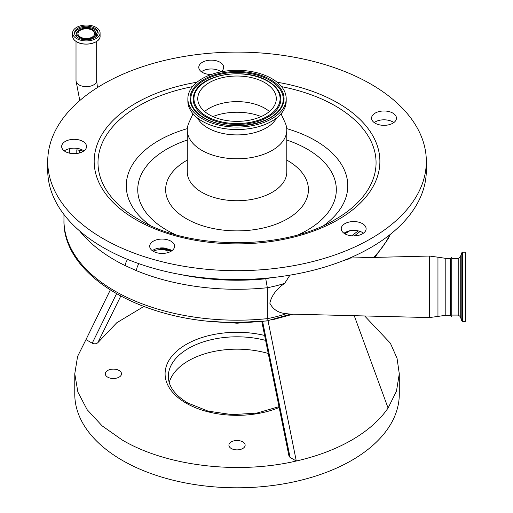<?xml version="1.0" encoding="UTF-8"?>
<svg xmlns="http://www.w3.org/2000/svg" width="513" height="513" viewBox="0 0 513 513"><rect width="100%" height="100%" fill="white"/><g stroke="black" fill="none" stroke-linecap="round" stroke-linejoin="round"><path stroke-width="0.77" d="M76.636 38.584A13.736 7.932 0 0 0 91.603 40.303A13.736 7.932 0 0 0 100.086 32.979A13.736 7.932 0 0 0 96.059 27.369A13.736 7.932 0 0 0 81.092 25.65A13.736 7.932 0 0 0 72.609 32.979A13.736 7.932 0 0 0 76.636 38.584M78.008 37.789A11.793 6.81 0 0 0 90.859 39.264A11.793 6.81 0 0 0 98.137 32.979A11.793 6.81 0 0 0 94.687 28.164A11.793 6.81 0 0 0 81.836 26.689A11.793 6.81 0 0 0 74.558 32.979A11.793 6.81 0 0 0 78.008 37.789M93.007 29.799A9.414 5.438 0 0 0 78.168 30.947A9.414 5.438 0 0 0 79.688 37.481A9.414 5.438 0 0 0 92.058 37.962A9.414 5.438 0 0 0 94.527 30.947A9.414 5.438 0 0 0 93.007 29.799M80.419 37.064A8.381 4.841 0 0 0 89.557 38.109A8.381 4.841 0 0 0 94.732 33.64A8.381 4.841 0 0 0 92.276 30.216A8.381 4.841 0 0 0 83.138 29.17A8.381 4.841 0 0 0 77.963 33.64A8.381 4.841 0 0 0 80.419 37.064M82.426 149.995A10.818 6.246 180 0 1 80.143 150.136A10.818 6.246 180 0 1 76.803 149.828L79.483 150.328A12.979 7.496 180 0 1 83.157 151.418M127.622 259.418A6.489 3.418 116 0 0 125.345 265.689A173.073 99.926 180 0 1 79.72 231.023M138.997 263.72A6.489 3.078 112.4 0 0 136.522 270.704L125.345 265.689M138.068 263.393L130.251 260.476M180.743 274.577A166.584 96.175 0 0 0 237.032 280.233A166.584 96.175 0 0 0 265.747 278.79L267.337 287.735L267.337 318.65A97.355 56.206 0 0 0 286.421 313.667C278.649 313.097 273.115 309.602 269.819 303.177C271.627 295.514 276.584 288.896 284.696 283.33A97.355 56.206 180 0 1 267.337 287.735A173.073 99.926 180 0 1 237.032 289.281A173.073 99.926 180 0 1 136.522 270.704M289.922 275.167L284.696 283.33M286.421 313.667L290.121 314.097L429.439 317.573L429.439 256.045L437.955 257.199L437.955 316.418L429.439 317.573M451.748 316.316L451.748 257.295L451.748 316.316C451.453 316.713 451.023 316.354 450.452 315.258L450.452 258.36L445.797 258.36L437.955 257.199M465.272 292.166L465.272 321.42L462.636 321.42L462.636 252.191L465.272 252.191L465.272 292.166M344.871 233.813A150.899 87.12 0 0 0 349.84 230.741M351.706 235.833L358.196 230.882M171.836 250.754A149.815 86.498 180 0 1 162.486 247.907M160.511 247.965A150.899 87.12 0 0 0 171.092 251.242M360.139 231.434L354.297 235.916M349.866 257.981L350.571 258.007L348.866 258.911L342.844 260.848M153.086 251.178A12.979 7.496 180 0 1 167.001 250.491A150.899 87.12 180 0 1 159.511 248.068M65.305 151.579A12.44 7.182 0 0 0 78.861 153.131A12.44 7.182 0 0 0 86.537 146.5A12.44 7.182 0 0 0 82.894 141.421A12.44 7.182 0 0 0 69.338 139.863A12.44 7.182 0 0 0 61.663 146.5A12.44 7.182 0 0 0 65.305 151.579M83.908 150.912A12.44 7.182 0 0 0 82.894 150.251A12.44 7.182 0 0 0 64.292 150.912M375.215 123.235A12.44 7.182 0 0 0 388.771 124.794A12.44 7.182 0 0 0 396.453 118.157A12.44 7.182 0 0 0 392.804 113.078A12.44 7.182 0 0 0 379.248 111.526A12.44 7.182 0 0 0 371.572 118.157A12.44 7.182 0 0 0 375.215 123.235M220.84 71.884A12.44 7.182 0 0 0 223.662 67.331A12.44 7.182 0 0 0 220.019 62.253A12.44 7.182 0 0 0 206.463 60.694A12.44 7.182 0 0 0 198.781 67.331A12.44 7.182 0 0 0 202.43 72.41A12.44 7.182 0 0 0 211.266 74.513M153.342 251.332A12.44 7.182 0 0 0 166.898 252.89A12.44 7.182 0 0 0 174.58 246.253A12.44 7.182 0 0 0 170.938 241.174A12.44 7.182 0 0 0 157.376 239.622A12.44 7.182 0 0 0 149.7 246.253A12.44 7.182 0 0 0 153.342 251.332M370.886 84.113A189.297 109.288 180 0 1 426.329 161.396A189.297 109.288 180 0 1 309.474 262.367A189.297 109.288 180 0 1 103.177 238.673A189.297 109.288 180 0 1 47.728 161.396A189.297 109.288 180 0 1 164.59 60.425A189.297 109.288 180 0 1 370.886 84.113M344.877 233.819A12.44 7.182 0 0 0 358.433 235.377A12.44 7.182 0 0 0 366.115 228.74A12.44 7.182 0 0 0 362.473 223.662A12.44 7.182 0 0 0 348.911 222.103A12.44 7.182 0 0 0 341.235 228.74A12.44 7.182 0 0 0 344.877 233.819M393.817 122.575A12.44 7.182 0 0 0 392.804 121.914A12.44 7.182 0 0 0 374.201 122.575M221.032 71.743A12.44 7.182 0 0 0 220.019 71.083A12.44 7.182 0 0 0 201.417 71.743M171.951 250.671A12.44 7.182 0 0 0 170.938 250.011A12.44 7.182 0 0 0 170.675 249.863L164.442 248.029A12.44 7.182 0 0 0 152.329 250.671M363.486 233.159A12.44 7.182 0 0 0 362.473 232.492A12.44 7.182 0 0 0 347.705 231.273L343.883 233.171M426.329 161.396L426.329 170.226A189.297 109.288 180 0 1 309.474 271.197A189.297 109.288 180 0 1 103.177 247.51A189.297 109.288 180 0 1 47.728 170.226L47.728 161.396M281.047 113.809L285.125 122.69A49.761 28.728 180 0 1 286.786 130.058A49.761 28.728 180 0 1 256.07 156.6A49.761 28.728 180 0 1 201.846 150.373A49.761 28.728 180 0 1 187.271 130.058A49.761 28.728 180 0 1 188.931 122.69L193.016 113.809M276.526 118.061A41.322 23.855 180 0 1 207.81 127.923A41.322 23.855 180 0 1 197.531 118.061M286.196 98.688L286.196 101.164A49.165 28.382 180 0 1 255.846 127.384A49.165 28.382 180 0 1 202.263 121.228A49.165 28.382 180 0 1 187.867 101.164L187.867 98.688A49.165 28.382 180 0 1 218.217 72.461A49.165 28.382 180 0 1 271.794 78.617A49.165 28.382 180 0 1 286.196 98.688A49.165 28.382 180 0 1 255.846 124.909A49.165 28.382 180 0 1 202.263 118.759A49.165 28.382 180 0 1 187.867 98.688M264.798 82.657A39.264 22.668 180 0 1 276.295 98.688A39.264 22.668 180 0 1 252.056 119.632A39.264 22.668 180 0 1 209.266 114.72A39.264 22.668 180 0 1 197.761 98.688A39.264 22.668 180 0 1 222.001 77.745A39.264 22.668 180 0 1 264.798 82.657M204.629 111.494A39.264 22.668 180 0 1 264.798 108.269A39.264 22.668 180 0 1 269.428 111.494M266.786 320.971L267.337 318.65A173.073 99.926 0 0 1 237.032 320.189A173.073 99.926 0 0 1 63.958 220.269C62.278 276.828 145.557 323.658 237.032 322.478L266.786 320.971L291.07 314.02M263.958 321.247L237.025 323.209L210.099 321.241M293.077 314.174L272.801 319.695M268.004 320.593L296.29 461.014C317.316 456.217 335.81 449.228 351.764 440.051C367.661 430.837 379.761 420.166 388.078 408.021L396.459 391.22L399.287 373.81L399.287 394.125A162.255 93.68 0 0 1 299.124 480.668A162.255 93.68 0 0 1 122.299 460.366A162.255 93.68 0 0 1 74.77 394.125L74.77 373.81L77.598 356.4L85.985 339.593L92.212 343.191L116.502 293.821M262.598 321.439L290.057 457.416L296.29 461.014C237.82 474.73 166.385 466.118 122.299 440.051L102.119 425.854L87.127 409.656L77.893 392.086L74.776 373.81M364.647 315.957L390.38 343.203L397.043 358.292L399.287 373.81M268.235 353.495A68.691 39.655 0 0 0 169.219 382.493M107.653 377.119A8.112 4.681 180 0 1 105.274 373.81A8.112 4.681 180 0 1 110.282 369.482A8.112 4.681 180 0 1 119.125 370.495A8.112 4.681 180 0 1 121.504 373.81A8.112 4.681 180 0 1 116.496 378.139A8.112 4.681 180 0 1 107.653 377.119M231.292 448.503A8.112 4.681 180 0 1 228.913 445.194A8.112 4.681 180 0 1 233.922 440.866A8.112 4.681 180 0 1 242.764 441.879A8.112 4.681 180 0 1 245.143 445.194A8.112 4.681 180 0 1 240.135 449.516A8.112 4.681 180 0 1 231.292 448.503M120.735 296.155L97.829 342.684L116.772 322.748L143.787 306.505M97.829 342.684C96.309 343.999 94.437 344.165 92.212 343.191M290.057 457.416L288.992 456.147L261.803 321.548M110.257 290.069L85.985 339.593M354.246 315.7L388.078 408.021M79.791 100.542L76.014 80.669A10.331 5.964 0 0 0 79.04 84.889A10.331 5.964 0 0 0 93.655 84.889A10.331 5.964 0 0 0 96.675 80.669L96.675 41.406M76.681 41.803A13.665 7.887 0 0 0 98.252 40.097M76.636 41.745A13.736 7.932 0 0 0 91.603 43.47A13.736 7.932 0 0 0 100.086 36.141C100.715 42.983 84.53 46.856 76.655 41.797C74.013 40.232 72.666 38.34 72.609 36.141A13.736 7.932 0 0 0 76.636 41.745M98.092 33.576A11.793 6.81 0 0 0 94.687 29.356A11.793 6.81 0 0 0 82.317 27.773A11.793 6.81 0 0 0 74.603 33.576M77.848 31.299A10.215 5.899 0 0 0 77.469 31.652A10.215 5.899 0 0 0 77.367 37.391M95.322 37.391A10.215 5.899 0 0 0 95.226 31.652A10.215 5.899 0 0 0 94.847 31.299M74.443 40.097A13.665 7.887 0 0 0 76.636 41.777M76.803 149.828L76.803 153.509M79.483 152.97L79.483 150.328M450.452 315.258L445.797 315.258L445.797 258.36M451.748 258.52L458.212 258.52L458.212 315.091L460.244 316.515L461.822 320.849L462.636 321.42M458.212 258.52L460.244 257.096L460.244 316.515M460.244 257.096L461.822 252.762L461.822 320.849M265.747 278.79A90.865 52.461 0 0 0 270.466 277.802M347.448 231.357A150.36 86.806 180 0 1 344.146 233.357M171.926 250.684A150.36 86.806 180 0 1 162.756 247.914M373.477 257.436A157.927 91.179 0 0 0 389.713 234.839M277.078 82.221A142.864 82.484 180 0 1 338.048 103.075A142.864 82.484 180 0 1 338.048 219.718A142.864 82.484 180 0 1 136.009 219.718A142.864 82.484 180 0 1 196.986 82.221M281.547 86.646A139.036 80.272 180 0 1 335.342 105.928A139.036 80.272 180 0 1 335.348 219.449C284.689 250.434 189.374 250.434 138.715 219.449L138.715 219.449A139.036 80.272 180 0 1 192.51 86.646M286.729 128.628A110.757 63.945 180 0 1 315.348 140.562A110.757 63.945 180 0 1 324.235 225.201M149.822 225.201A110.757 63.945 180 0 1 187.335 128.628M175.427 234.614A99.285 57.321 180 0 1 166.821 230.19A99.285 57.321 180 0 1 187.271 140.055M286.786 140.055A99.285 57.321 180 0 1 307.236 149.123A99.285 57.321 180 0 1 298.63 234.614M286.786 160.101A71.39 41.22 180 0 1 287.511 160.511A71.39 41.22 180 0 1 287.511 218.807A71.39 41.22 180 0 1 186.546 218.807A71.39 41.22 180 0 1 187.271 160.101M286.786 130.058L286.786 171.996A49.761 28.728 180 0 1 256.07 198.537A49.761 28.728 180 0 1 201.846 192.311A49.761 28.728 180 0 1 187.271 171.996L187.271 130.058M270.287 79.483A47.036 27.157 180 0 1 270.287 117.887A47.036 27.157 180 0 1 203.77 117.887A47.036 27.157 180 0 1 203.77 79.483A47.036 27.157 180 0 1 270.287 79.483M204.014 117.81A46.241 26.702 180 0 1 193.035 107.339A46.241 26.702 180 0 1 212.889 76.341A46.241 26.702 180 0 1 269.729 80.233A46.241 26.702 180 0 1 281.021 107.339L281.021 107.339A46.241 26.702 180 0 1 204.328 117.99M268.043 81.201A43.861 25.323 180 0 1 278.751 91.295A43.861 25.323 180 0 1 278.764 91.314A43.861 25.323 180 0 1 259.924 120.715A43.861 25.323 180 0 1 206.014 117.022A43.861 25.323 180 0 1 195.299 91.314A43.861 25.323 180 0 1 195.306 91.295A43.861 25.323 180 0 1 267.728 81.022M193.035 107.339L193.035 107.339C195.286 111.315 199.006 114.816 204.2 117.849C226.605 132.078 272.454 125.589 281.021 107.339M267.485 81.105A43.073 24.868 180 0 1 267.485 116.271A43.073 24.868 180 0 1 206.572 116.271A43.073 24.868 180 0 1 206.572 81.105A43.073 24.868 180 0 1 267.485 81.105M212.901 116.573A42.534 24.56 180 0 1 261.155 116.573M167.001 252.864L167.001 250.491M265.599 340.395A68.691 39.655 0 0 0 168.341 376.459C168.411 386.34 174.895 395.196 187.79 403.013L208.054 411.118L232.132 414.645L256.853 413.093L278.976 406.674M279.136 407.482A71.935 41.527 180 0 1 186.161 403.173A71.935 41.527 180 0 1 177.235 350.725A71.935 41.527 180 0 1 264.599 335.451M100.086 36.141L100.086 32.979M78.168 30.947L77.469 31.652M94.527 30.947L95.226 31.652M72.609 36.141L72.609 32.979M76.014 80.669L76.014 41.406M96.675 80.669L97.47 87.556M69.326 153.131L69.326 148.699M63.958 214.498L63.958 220.269M445.797 315.258L437.955 316.418M451.748 315.091L458.212 315.091M461.822 252.762L462.636 252.191M451.748 257.295L450.452 258.36M348.019 231.177L344.287 233.453M171.714 250.838L162.095 247.907M278.751 91.295C276.507 87.357 272.89 83.946 267.914 81.06C246.606 67.71 203.95 73.519 195.306 91.295M350.571 258.007L429.439 256.045M390.213 234.435L388.219 238.737L374.862 257.404"/></g></svg>
